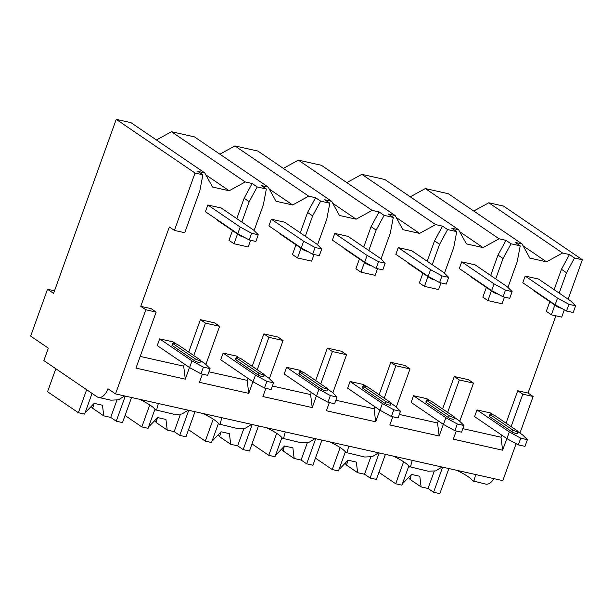 <?xml version="1.0" encoding="UTF-8"?>
<svg xmlns="http://www.w3.org/2000/svg" width="613" height="613" viewBox="0 0 613 613"><rect width="100%" height="100%" fill="white"/><g stroke="black" fill="none" stroke-linecap="round" stroke-linejoin="round"><path stroke-width="0.92" d="M140.768 306.331L145.825 309.772L115.528 393.914L107.949 388.757A13.432 7.571 102.6 0 1 98.448 397.385A13.432 7.571 102.6 0 1 96.908 396.711L43.86 360.582L48.335 348.153L30.65 336.108L47.515 289.252L53.584 293.382L116.232 119.359L195.049 173.035L174.398 230.404L169.341 226.963L140.768 306.331L151.097 308.638L156.154 312.086L145.825 309.772M506.07 423.154L517.74 390.734L522.797 394.174L533.118 396.488L519.947 433.085M517.74 390.734L528.069 393.048L533.118 396.488M454.271 376.528L459.329 379.968L473.489 383.133L468.432 379.692L454.271 376.528L442.601 408.948M390.81 362.314L395.86 365.754L410.02 368.926L404.971 365.486L390.81 362.314L379.133 394.734M327.342 348.1L332.392 351.54L346.552 354.712L341.502 351.272L327.342 348.1L315.672 380.527M263.874 333.893L268.923 337.334L283.083 340.506L278.034 337.066L263.874 333.893L252.204 366.313M200.405 319.679L205.462 323.12L219.623 326.292L214.565 322.852L200.405 319.679L188.735 352.1M522.797 394.174L511.119 426.594M506.813 438.563L502.622 450.21L453.314 439.169L456.256 430.993M501.763 435.123L501.013 437.207L502.622 450.21M554.129 289.673L561.462 269.299L566.512 272.739L559.179 293.114M554.872 305.082L551.371 314.814L546.313 311.373L549.815 301.642M189.478 367.516L185.287 379.156L135.979 368.114L156.154 312.086M205.462 323.12L193.785 355.54M252.947 381.723L248.755 393.37L199.447 382.328L202.39 374.145M205.884 364.444L219.623 326.292M268.923 337.334L257.253 369.754M316.415 395.937L312.216 407.576L262.916 396.534L265.858 388.358M269.352 378.65L283.083 340.506M332.392 351.54L320.722 383.968M379.876 410.143L375.685 421.79L326.377 410.748L329.327 402.572M332.821 392.864L346.552 354.712M395.86 365.754L384.19 398.174M443.345 424.357L439.153 435.996L389.845 424.955L392.787 416.779M396.282 407.07L410.02 368.926M459.329 379.968L447.651 412.388M459.75 421.284L473.489 383.133M516.131 443.682L502.829 480.63L115.528 393.914M185.287 379.156L183.678 366.153L140.193 356.414M174.398 230.404L184.728 232.718L199.869 190.643L202.88 174.789L197.83 171.349L204.742 172.897L212.519 187.034L229.178 190.766L245.223 181.954L252.135 183.502L257.184 186.942L249.177 201.685L241.844 222.059M236.794 218.619L244.127 198.244L252.135 183.502M237.537 234.028L234.036 243.759L228.978 240.319L232.48 230.588M257.184 186.942L266.349 188.996L261.299 185.555L268.21 187.103L275.988 201.248L292.646 204.972L308.691 196.168L315.603 197.715L320.653 201.156L312.645 215.899L305.312 236.273M300.263 232.833L307.596 212.458L315.603 197.715M300.998 248.242L297.497 257.966L292.447 254.525L295.949 244.802M320.653 201.156L329.817 203.209L324.76 199.769L331.679 201.317L339.456 215.454L356.115 219.186L372.152 210.382L379.072 211.929L384.121 215.37L376.114 230.105L368.781 250.479M363.724 247.039L371.064 226.664L379.072 211.929M364.467 262.448L360.965 272.18L355.915 268.739L359.417 259.008M384.121 215.37L393.285 217.416L388.228 213.975L395.14 215.523L402.925 229.668L419.583 233.4L435.621 224.588L442.532 226.136L447.59 229.576L439.582 244.319L432.242 264.693M427.192 261.253L434.525 240.878L442.532 226.136M427.935 276.662L424.434 286.386L419.384 282.945L422.886 273.222M447.59 229.576L456.746 231.63L451.697 228.189L458.608 229.737L466.386 243.874L483.044 247.606L499.089 238.802L506.001 240.35L511.05 243.79L503.051 258.525L495.71 278.9M490.661 275.459L497.994 255.085L506.001 240.35M491.404 290.869L487.902 300.6L482.845 297.159L486.354 287.428M511.05 243.79L520.215 245.836L515.165 242.396L522.077 243.943L529.854 258.088L546.512 261.82L562.558 253.008L569.469 254.556L574.519 257.996L566.512 272.739M561.462 269.299L569.469 254.556M555.876 315.818L528.069 393.048M501.013 437.207L462.8 428.648M399.331 414.442L437.544 422.993L438.295 420.916M335.863 400.228L374.076 408.787L374.827 406.703M272.394 386.021L310.607 394.573L311.358 392.496M208.926 371.807L247.146 380.366L247.89 378.282M183.678 366.153L184.429 364.068M493.151 414.84L490.316 412.909L476.991 409.921L474.585 416.618L506.92 438.64L518.33 444.892L524.996 446.379L527.402 439.69L522.651 434.931L518 431.759M575.599 305.818L570.849 301.06L538.513 279.038L525.188 276.057L522.774 282.746L555.11 304.768L566.527 311.021L573.193 312.515L575.599 305.818L568.941 304.324L566.527 311.021M429.69 400.626L426.855 398.695L413.522 395.714L411.116 402.404L443.452 424.426L454.869 430.678L461.528 432.173L463.941 425.476L459.183 420.717L454.532 417.545M512.131 291.612L507.38 286.846L475.044 264.831L461.719 261.843L459.313 268.54L491.649 290.562L503.058 296.807L509.725 298.301L512.131 291.612L505.472 290.118L503.058 296.807M366.222 386.42L363.386 384.481L350.061 381.501L347.648 388.198L379.983 410.22L391.401 416.465L398.059 417.959L400.473 411.269L395.722 406.503L391.071 403.339M448.67 277.398L443.912 272.639L411.584 250.617L398.251 247.637L395.845 254.326L428.18 276.348L439.598 282.601L446.256 284.095L448.67 277.398L442.004 275.904L439.598 282.601M302.753 372.206L299.918 370.275L286.593 367.294L284.179 373.984L316.515 396.006L327.932 402.258L334.598 403.752L337.004 397.055L332.254 392.297L327.603 389.125M385.202 263.192L380.451 258.425L348.115 236.403L334.79 233.423L332.376 240.12L364.712 262.134L376.129 268.387L382.788 269.881L385.202 263.192L378.535 261.697L376.129 268.387M239.285 357.992L236.449 356.061L223.124 353.08L220.718 359.77L253.046 381.792L264.464 388.044L271.13 389.539L273.536 382.841L268.785 378.083L264.134 374.918M321.733 248.978L316.982 244.219L284.647 222.197L271.321 219.209L268.908 225.906L301.244 247.928L312.661 254.18L319.327 255.667L321.733 248.978L315.067 247.483L312.661 254.18M175.816 343.786L172.981 341.855L159.656 338.866L157.25 345.563L189.586 367.585L200.995 373.838L207.661 375.325L210.075 368.635L205.317 363.877L200.666 360.705M258.265 234.764L253.514 230.005L221.178 207.983L207.853 205.003L205.447 211.692L237.775 233.714L249.192 239.967L255.859 241.461L258.265 234.764L251.606 233.277L249.192 239.967M116.232 119.359L130.975 122.654L204.742 172.897M473.749 211.033L488.791 202.773L503.534 206.075L582.35 259.751L568.144 299.213M410.281 196.819L425.322 188.559L448.31 193.708L522.077 243.943M346.812 182.613L361.854 174.353L384.841 179.502L458.608 229.737M283.344 168.399L298.393 160.139L321.381 165.288L395.14 215.523M219.883 154.192L234.925 145.932L257.912 151.074L331.679 201.317M156.415 139.979L171.456 131.718L194.444 136.868L268.21 187.103M47.515 289.252L54.503 290.815M456.8 470.332A39.263 7.072 -160.2 0 1 472.815 480.883L485.749 484.109A13.432 7.571 102.6 0 0 493.825 478.615M393.339 456.118A39.263 7.072 -160.2 0 1 409.354 466.669L428.219 471.228L435.759 470.868L442.011 467.014M329.871 441.904A39.263 7.072 -160.2 0 1 345.885 452.455L364.75 457.014L372.29 456.654L378.543 452.808M266.402 427.698A39.263 7.072 -160.2 0 1 282.417 438.249L301.289 442.808L308.822 442.448L315.074 438.594M202.934 413.484A39.263 7.072 -160.2 0 1 218.948 424.035L237.821 428.594L245.353 428.234L251.614 424.388M139.465 399.278A39.263 7.072 -160.2 0 1 155.48 409.829L174.353 414.38L181.892 414.02L188.145 410.174M158.338 403.5L156.813 409.254L155.978 410.266M475.673 474.554L474.148 480.308L473.305 481.32M412.204 460.34L410.679 466.095L409.844 467.114M348.736 446.134L347.211 451.888L346.376 452.9M285.267 431.92L283.75 437.674L282.907 438.686M221.799 417.714L220.282 423.468L219.439 424.48M98.448 397.385L110.884 400.174L118.424 399.814L124.677 395.967M564.328 309.818L561.692 317.12L551.371 314.814M487.902 300.6L502.062 303.772L504.453 297.121M424.434 286.386L438.594 289.558L440.985 282.915M360.965 272.18L375.125 275.352L377.516 268.701M297.497 257.966L311.657 261.138L314.055 254.487M234.036 243.759L248.188 246.932L250.587 240.281M574.519 257.996L582.35 259.751M507.947 287.413L517.203 261.697L520.215 245.836M444.479 273.206L453.743 247.483L456.746 231.63M381.01 258.993L390.274 233.277L393.285 217.416M317.549 244.786L326.806 219.063L329.817 203.209M254.081 230.572L263.337 204.857L266.349 188.996M195.049 173.035L202.88 174.789M488.791 202.773L562.558 253.008M425.322 188.559L499.089 238.802M361.854 174.353L435.621 224.588M298.393 160.139L372.152 210.382M234.925 145.932L308.691 196.168M171.456 131.718L245.223 181.954M546.512 261.82L523.157 245.913M483.044 247.606L459.689 231.699M497.994 255.085L503.051 258.525M437.544 422.993L439.153 435.996M419.583 233.4L396.22 217.492M434.525 240.878L439.582 244.319M374.076 408.787L375.685 421.79M356.115 219.186L332.759 203.278M371.064 226.664L376.114 230.105M310.607 394.573L312.216 407.576M292.646 204.972L269.291 189.065M307.596 212.458L312.645 215.899M247.146 380.366L248.755 393.37M229.178 190.766L205.822 174.858M244.127 198.244L249.177 201.685M379.163 452.946L370.129 478.033L364.566 474.247L370.765 457.037M385.408 454.34L376.374 479.435L370.129 478.033M345.38 451.781L338.476 470.953L332.231 469.55L315.457 458.133M340.154 447.551L332.231 469.55M339.326 468.6L339.87 468.723L348.023 460.21L356.352 462.079L357.624 472.692L346.56 465.167L347.816 460.432M357.624 472.692L364.566 474.247M344.874 463.497A12.398 2.237 -160.2 0 1 344.897 463.52A12.398 2.237 -160.2 0 1 346.56 465.167M315.695 438.732L306.661 463.826L301.098 460.041L307.297 442.824M321.94 440.134L312.906 465.221L306.661 463.826M281.911 437.567L275.007 456.739L268.762 455.336L251.997 443.919M276.685 433.337L268.762 455.336M275.858 454.386L276.402 454.509L284.555 446.003L292.884 447.865L294.156 458.486L283.099 450.953L284.348 446.218M294.156 458.486L301.098 460.041M281.405 449.291A12.398 2.237 -160.2 0 1 281.428 449.306A12.398 2.237 -160.2 0 1 283.099 450.953M252.227 424.525L243.192 449.613L237.637 445.827L243.836 428.617M258.471 425.92L249.437 451.015L243.192 449.613M218.443 423.361L211.539 442.525L205.294 441.13L188.528 429.705M213.217 419.131L205.294 441.13M212.389 440.18L212.933 440.295L221.086 431.79L229.415 433.659L230.687 444.272L219.63 436.74L220.879 432.004M230.687 444.272L237.637 445.827M217.937 435.077A12.398 2.237 -160.2 0 1 217.96 435.092A12.398 2.237 -160.2 0 1 219.63 436.74M188.758 410.312L179.724 435.406L174.169 431.621L180.368 414.403M195.003 411.714L185.969 436.801L179.724 435.406M154.974 409.147L148.078 428.318L141.825 426.916L125.06 415.499M149.748 404.917L141.825 426.916M148.921 425.966L149.465 426.089L157.618 417.583L165.947 419.445L167.219 430.065L156.162 422.533L157.411 417.798M167.219 430.065L174.169 431.621M154.468 420.87A12.398 2.237 -160.2 0 1 154.491 420.886A12.398 2.237 -160.2 0 1 156.162 422.533M125.29 396.098L116.255 421.192L110.7 417.407L116.899 400.189M131.542 397.5L122.508 422.595L116.255 421.192M92.057 393.408L84.609 414.104L78.364 412.71L47.546 391.715L55.821 368.727M86.64 389.715L78.364 412.71M85.452 411.752L85.996 411.875L94.157 403.369L102.486 405.239L103.75 415.852L92.693 408.319L93.95 403.584M103.75 415.852L110.7 417.407M91 406.657A12.398 2.237 -160.2 0 1 91.03 406.672A12.398 2.237 -160.2 0 1 92.693 408.319M442.624 467.152L433.59 492.247L428.035 488.461L434.234 471.244M448.877 468.554L439.843 493.641L433.59 492.247M408.84 465.995L401.944 485.159L395.699 483.764L378.926 472.339M403.615 461.758L395.699 483.764M402.787 482.806L403.331 482.929L411.492 474.424L419.821 476.286L421.085 486.906L410.028 479.374L411.285 474.638M421.085 486.906L428.035 488.461M408.335 477.711A12.398 2.237 -160.2 0 1 408.365 477.726A12.398 2.237 -160.2 0 1 410.028 479.374M527.402 439.69L520.744 438.195L518.33 444.892M476.991 409.921L509.326 431.943L520.744 438.195M511.978 431.843A3.103 0.559 19.8 0 0 515.173 433.222A3.103 0.559 19.8 0 0 517.387 433.452L518.077 431.544A3.103 0.559 -160.2 0 1 515.855 431.307A3.103 0.559 -160.2 0 1 512.667 429.935L511.978 431.843L489.749 416.702A3.103 0.559 19.8 0 1 489.327 416.212L490.017 414.304A3.103 0.559 -160.2 0 1 492.239 414.534A3.103 0.559 -160.2 0 1 495.434 415.913L517.663 431.054A3.103 0.559 -160.2 0 1 518.077 431.544M525.188 276.057L557.524 298.079L568.941 304.324M557.524 298.079L555.11 304.768M534.505 290.731L534.429 290.953A3.103 0.559 19.8 0 0 534.842 291.443L534.98 291.06M561.47 308.247A3.103 0.559 19.8 0 1 557.071 306.584L534.842 291.443M509.326 431.943L506.92 438.64M490.017 414.304A3.103 0.559 -160.2 0 0 490.431 414.794L512.667 429.935M463.941 425.476L457.275 423.981L454.869 430.678M413.522 395.714L445.858 417.737L457.275 423.981M448.509 417.637A3.103 0.559 19.8 0 0 451.704 419.008A3.103 0.559 19.8 0 0 453.926 419.246L454.616 417.33A3.103 0.559 -160.2 0 1 452.394 417.101A3.103 0.559 -160.2 0 1 449.199 415.721L448.509 417.637L426.28 402.496A3.103 0.559 19.8 0 1 425.859 402.005L426.548 400.09A3.103 0.559 -160.2 0 1 428.771 400.327A3.103 0.559 -160.2 0 1 431.966 401.699L454.195 416.84A3.103 0.559 -160.2 0 1 454.616 417.33M461.719 261.843L494.055 283.865L505.472 290.118M494.055 283.865L491.649 290.562M471.037 276.524L470.96 276.739A3.103 0.559 19.8 0 0 471.374 277.229L471.512 276.846M498.001 294.041A3.103 0.559 19.8 0 1 493.603 292.37L471.374 277.229M445.858 417.737L443.452 424.426M426.548 400.09A3.103 0.559 -160.2 0 0 426.97 400.58L449.199 415.721M400.473 411.269L393.807 409.775L391.401 416.465M350.061 381.501L382.397 403.523L393.807 409.775M385.041 403.423A3.103 0.559 19.8 0 0 388.236 404.802A3.103 0.559 19.8 0 0 390.458 405.032L391.148 403.116A3.103 0.559 -160.2 0 1 388.926 402.887A3.103 0.559 -160.2 0 1 385.73 401.507L385.041 403.423L362.812 388.282A3.103 0.559 19.8 0 1 362.398 387.791L363.08 385.884A3.103 0.559 -160.2 0 1 365.302 386.113A3.103 0.559 -160.2 0 1 368.497 387.493L390.726 402.626A3.103 0.559 -160.2 0 1 391.148 403.116M398.251 247.637L430.587 269.659L442.004 275.904M430.587 269.659L428.18 276.348M407.568 262.31L407.492 262.533A3.103 0.559 19.8 0 0 407.906 263.023L408.043 262.64M434.533 279.827A3.103 0.559 19.8 0 1 430.142 278.164L407.906 263.023M382.397 403.523L379.983 410.22M363.08 385.884A3.103 0.559 -160.2 0 0 363.501 386.374L385.73 401.507M337.004 397.055L330.338 395.561L327.932 402.258M286.593 367.294L318.929 389.309L330.338 395.561M321.572 389.209A3.103 0.559 19.8 0 0 324.767 390.588A3.103 0.559 19.8 0 0 326.99 390.818L327.679 388.91A3.103 0.559 -160.2 0 1 325.457 388.673A3.103 0.559 -160.2 0 1 322.262 387.301L321.572 389.209L299.343 374.076A3.103 0.559 19.8 0 1 298.929 373.585L299.619 371.67A3.103 0.559 -160.2 0 1 301.834 371.899A3.103 0.559 -160.2 0 1 305.029 373.279L327.258 388.42A3.103 0.559 -160.2 0 1 327.679 388.91M334.79 233.423L367.126 255.445L378.535 261.697M367.126 255.445L364.712 262.134M344.1 248.104L344.023 248.319A3.103 0.559 19.8 0 0 344.445 248.809L344.583 248.426M371.072 265.621A3.103 0.559 19.8 0 1 366.674 263.95L344.445 248.809M318.929 389.309L316.515 396.006M299.619 371.67A3.103 0.559 -160.2 0 0 300.033 372.16L322.262 387.301M273.536 382.841L266.877 381.355L264.464 388.044M223.124 353.08L255.46 375.102L266.877 381.355M258.111 375.003A3.103 0.559 19.8 0 0 261.299 376.374A3.103 0.559 19.8 0 0 263.521 376.612L264.211 374.696A3.103 0.559 -160.2 0 1 261.989 374.466A3.103 0.559 -160.2 0 1 258.793 373.087L258.111 375.003L235.875 359.862A3.103 0.559 19.8 0 1 235.461 359.371L236.151 357.456A3.103 0.559 -160.2 0 1 238.373 357.693A3.103 0.559 -160.2 0 1 241.56 359.065L263.797 374.206A3.103 0.559 -160.2 0 1 264.211 374.696M271.321 219.209L303.657 241.231L315.067 247.483M303.657 241.231L301.244 247.928M280.639 233.89L280.555 234.112A3.103 0.559 19.8 0 0 280.976 234.603L281.114 234.22M307.603 251.407A3.103 0.559 19.8 0 1 303.205 249.736L280.976 234.603M255.46 375.102L253.046 381.792M236.151 357.456A3.103 0.559 -160.2 0 0 236.564 357.946L258.793 373.087M210.075 368.635L203.409 367.141L200.995 373.838M159.656 338.866L191.992 360.888L203.409 367.141M194.643 360.789A3.103 0.559 19.8 0 0 197.838 362.168A3.103 0.559 19.8 0 0 200.06 362.398L200.742 360.49A3.103 0.559 -160.2 0 1 198.528 360.252A3.103 0.559 -160.2 0 1 195.332 358.881L194.643 360.789L172.414 345.648A3.103 0.559 19.8 0 1 171.992 345.157L172.682 343.249A3.103 0.559 -160.2 0 1 174.904 343.479A3.103 0.559 -160.2 0 1 178.099 344.858L200.328 360A3.103 0.559 -160.2 0 1 200.742 360.49M207.853 205.003L240.189 227.025L251.606 233.277M240.189 227.025L237.775 233.714M217.171 219.684L217.094 219.898A3.103 0.559 19.8 0 0 217.508 220.389L217.646 220.006M244.135 237.2A3.103 0.559 19.8 0 1 239.737 235.53L217.508 220.389M191.992 360.888L189.586 367.585M172.682 343.249A3.103 0.559 -160.2 0 0 173.096 343.74L195.332 358.881M557.071 306.584L557.294 305.964M490.431 414.794L489.749 416.702M493.603 292.37L493.825 291.757M426.97 400.58L426.28 402.496M430.142 278.164L430.364 277.543M363.501 386.374L362.812 388.282M366.674 263.95L366.896 263.329M300.033 372.16L299.343 374.076M303.205 249.736L303.427 249.123M236.564 357.946L235.875 359.862M239.737 235.53L239.959 234.909M173.096 343.74L172.414 345.648"/></g></svg>
